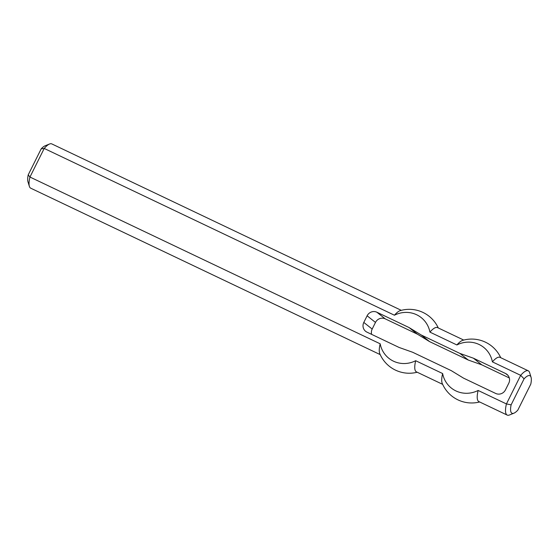 <?xml version="1.0" encoding="UTF-8"?>
<svg xmlns="http://www.w3.org/2000/svg" width="559" height="559" viewBox="0 0 559 559"><rect width="100%" height="100%" fill="white"/><g stroke="black" fill="none" stroke-linecap="round" stroke-linejoin="round"><path stroke-width="0.84" d="M473.445 358.214L459.903 353.414L468.274 360.038L481.809 364.845L473.445 358.214L505.636 373.545A7.428 7.12 -51.6 0 1 508.767 383.25L505.455 389.889A7.428 7.12 -51.6 0 1 495.707 393.459L463.516 378.129L451.302 370.666L412.668 352.268L399.126 347.467L366.935 332.13A7.428 7.12 128.4 0 1 363.804 322.431L367.116 315.793A7.428 7.12 128.4 0 1 376.864 312.222L409.055 327.553L417.426 334.184L385.228 318.854A7.428 7.12 -51.6 0 0 375.48 322.424L372.175 329.062A7.428 7.12 -51.6 0 0 371.637 334.373M409.055 327.553L421.269 335.016L429.64 341.647L417.426 334.184M459.903 353.414L421.269 335.016M468.274 360.038L429.64 341.647M481.809 364.845L509.305 377.94M511.122 404.835L524.09 378.827L520.681 375.341L506.426 403.933L511.122 404.835A20.802 5.842 -64.5 0 0 513.945 413.178L509.473 414.988A24.519 6.883 115.5 0 1 507.195 415.085L478.909 401.614A24.519 6.883 -64.5 0 1 478.134 390.461A25.994 24.896 128.4 0 1 442.637 373.552L415.679 360.716A25.994 24.896 -51.6 0 1 380.183 343.813L29.955 177.035L44.21 148.442A24.519 6.883 -64.5 0 1 49.527 144.012A24.519 6.883 -64.5 0 1 51.805 143.915L401.292 310.336M524.09 378.827A20.802 5.842 -64.5 0 1 531.05 377.255A20.802 5.842 -64.5 0 1 530.784 384.131L517.816 410.138A20.802 5.842 -64.5 0 1 513.945 413.178M478.134 390.461L506.426 403.933A24.519 6.883 115.5 0 0 507.195 415.085M531.05 377.255L529.632 372.643A24.519 6.883 115.5 0 0 528.276 370.813A24.519 6.883 115.5 0 0 520.681 375.341L492.395 361.869A24.519 6.883 -64.5 0 1 499.991 357.341L528.276 370.813M28.216 174.869A20.802 5.842 115.5 0 0 27.95 181.745L29.368 186.357A24.519 6.883 -64.5 0 1 29.955 177.035L28.216 174.869L41.184 148.862L44.21 148.442L394.437 315.22A24.519 6.883 -64.5 0 1 400.195 310.643A31.947 31.947 0 0 1 438.277 327.951M380.204 354.616L30.724 188.187A24.519 6.883 -64.5 0 1 29.368 186.357M49.527 144.012L45.055 145.822A20.802 5.842 115.5 0 0 41.184 148.862M394.437 315.22A25.994 24.896 -51.6 0 1 429.934 332.123L456.892 344.959A25.994 24.896 128.4 0 1 492.395 361.869M417.196 372.231A31.947 31.947 0 0 1 379.75 353.574A24.519 6.883 -64.5 0 1 380.183 343.813M479.65 401.97A31.947 31.947 0 0 1 442.204 383.32A24.519 6.883 -64.5 0 1 442.637 373.552M456.892 344.959A24.519 6.883 -64.5 0 1 462.649 340.382A31.947 31.947 0 0 1 500.731 357.697M442.665 384.354L416.448 371.875A24.519 6.883 -64.5 0 1 415.679 360.716M429.934 332.123A24.519 6.883 -64.5 0 1 437.536 327.602L463.746 340.082M367.116 315.793L375.48 322.424M376.864 312.222L385.228 318.854M505.636 373.545L508.033 375.445M363.804 322.431L372.175 329.062"/></g></svg>
